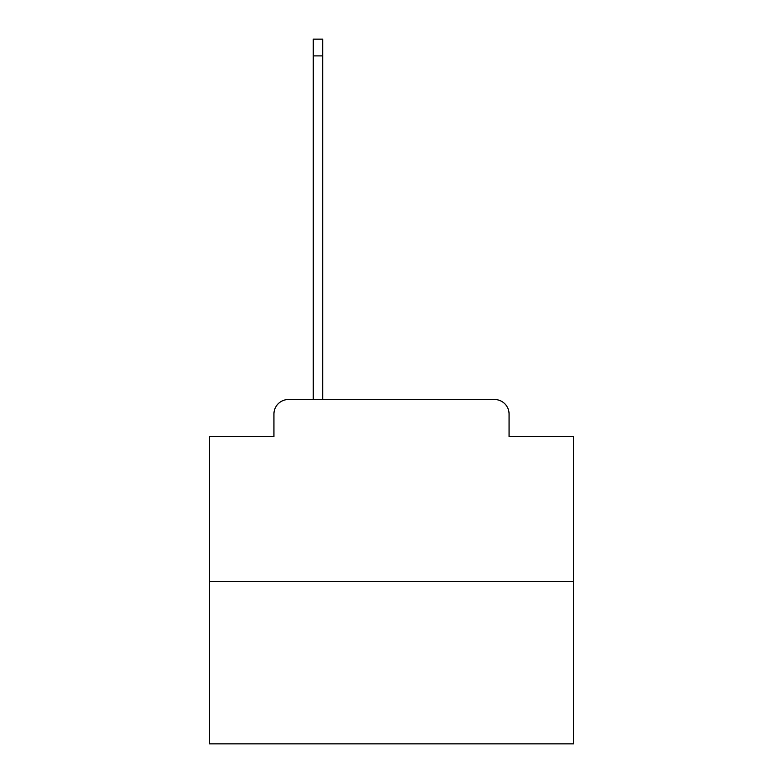 <?xml version="1.0" encoding="UTF-8"?>
<svg xmlns="http://www.w3.org/2000/svg" width="783" height="783" viewBox="0 0 783 783"><rect width="100%" height="100%" fill="white"/><g stroke="black" fill="none" stroke-linecap="round" stroke-linejoin="round"><path stroke-width="1.17" d="M273.933 414.07L273.933 436.64L273.933 414.07A14.564 14.564 0 0 1 288.487 399.506L313.239 399.506L313.239 39.15L322.704 39.15L322.704 55.896L313.239 55.896M573.499 581.505L209.501 581.505L209.501 743.85L573.499 743.85L573.499 436.64L509.067 436.64L509.067 414.07A14.564 14.564 0 0 0 494.513 399.506L288.487 399.506M209.501 581.505L209.501 436.64L273.933 436.64M322.704 55.896L322.704 399.506L334.713 399.506M448.287 399.506L494.513 399.506M509.067 436.64L509.067 414.07"/></g></svg>

